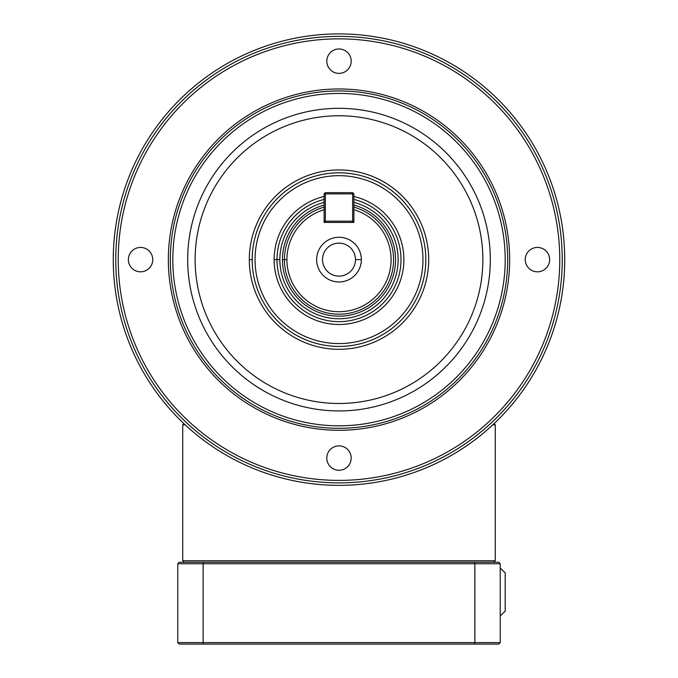 <?xml version="1.0" encoding="UTF-8"?>
<svg xmlns="http://www.w3.org/2000/svg" width="678" height="678" viewBox="0 0 678 678"><rect width="100%" height="100%" fill="white"/><g stroke="black" fill="none" stroke-linecap="round" stroke-linejoin="round"><path stroke-width="1.02" d="M355.484 259.623A16.484 16.484 0 0 0 339 243.139A16.484 16.484 0 0 0 322.516 259.623A16.484 16.484 0 0 0 339 276.115A16.484 16.484 0 0 0 355.484 259.623L361.349 259.623A22.349 22.349 0 0 1 339 281.972A22.349 22.349 0 0 1 316.651 259.623A22.349 22.349 0 0 1 339 237.275A22.349 22.349 0 0 1 361.349 259.623M324.118 199.425A62.012 62.012 0 0 0 339 321.635A62.012 62.012 0 0 0 353.882 199.425M324.118 196.476A64.876 64.876 0 0 0 274.124 259.623L279.853 259.623A59.147 59.147 0 0 1 324.118 202.383M353.882 202.383A59.147 59.147 0 0 1 339 318.77A59.147 59.147 0 0 1 279.853 259.623M284.429 259.623A54.571 54.571 0 0 1 324.118 207.121A54.571 54.571 0 0 0 339 314.194A54.571 54.571 0 0 0 353.882 207.121M353.882 193.891L352.645 193.891L352.645 192.654L353.882 193.891L353.882 222.418L324.118 222.418L324.118 193.891L325.355 192.654L325.355 193.891L324.118 193.891M255.047 259.623A83.953 83.953 0 0 1 339 175.67A83.953 83.953 0 0 1 422.953 259.623A83.953 83.953 0 0 1 339 343.577A83.953 83.953 0 0 1 255.047 259.623M425.818 259.623A86.818 86.818 0 0 0 339 172.805A86.818 86.818 0 0 0 252.182 259.623A86.818 86.818 0 0 0 339 346.441A86.818 86.818 0 0 0 425.818 259.623M274.124 259.623A64.876 64.876 0 0 0 339 324.499A64.876 64.876 0 0 0 353.882 196.476M113.277 259.623A225.723 225.723 0 0 0 339 485.346A225.723 225.723 0 0 0 564.723 259.623A225.723 225.723 0 0 0 339 33.9A225.723 225.723 0 0 0 113.277 259.623A225.723 225.723 0 0 0 339 485.346M115.76 259.623A223.24 223.24 0 0 0 339 482.872A223.24 223.24 0 0 0 562.24 259.623A223.24 223.24 0 0 0 339 36.383A223.24 223.24 0 0 0 115.76 259.623M118.235 259.623A220.765 220.765 0 0 1 339 38.858A220.765 220.765 0 0 1 559.765 259.623A220.765 220.765 0 0 1 339 480.388A220.765 220.765 0 0 1 118.235 259.623M172.805 259.623A166.195 166.195 0 0 1 339 93.428A166.195 166.195 0 0 1 505.195 259.623A166.195 166.195 0 0 1 339 425.818A166.195 166.195 0 0 1 172.805 259.623M507.669 259.623A168.669 168.669 0 0 0 339 90.954A168.669 168.669 0 0 0 170.331 259.623A168.669 168.669 0 0 0 339 428.301A168.669 168.669 0 0 0 507.669 259.623M195.128 259.623A143.872 143.872 0 0 1 339 115.76A143.872 143.872 0 0 1 482.872 259.623A143.872 143.872 0 0 1 339 403.495A143.872 143.872 0 0 1 195.128 259.623M187.687 259.623A151.313 151.313 0 0 1 339 108.311A151.313 151.313 0 0 1 490.313 259.623A151.313 151.313 0 0 1 339 410.936A151.313 151.313 0 0 1 187.687 259.623M249.318 259.623A89.682 89.682 0 0 0 339 349.306A89.682 89.682 0 0 0 428.682 259.623A89.682 89.682 0 0 0 339 169.941A89.682 89.682 0 0 0 249.318 259.623L252.182 259.623M549.638 259.623A12.196 12.196 0 0 1 537.442 271.819A12.196 12.196 0 0 1 525.247 259.623A12.196 12.196 0 0 1 537.442 247.428A12.196 12.196 0 0 1 549.638 259.623M339 48.986A12.196 12.196 0 0 1 351.196 61.19A12.196 12.196 0 0 1 339 73.385A12.196 12.196 0 0 1 326.804 61.19A12.196 12.196 0 0 1 339 48.986M128.362 259.623A12.196 12.196 0 0 1 140.558 247.428A12.196 12.196 0 0 1 152.753 259.623A12.196 12.196 0 0 1 140.558 271.819A12.196 12.196 0 0 1 128.362 259.623M339 470.261A12.196 12.196 0 0 1 326.804 458.065A12.196 12.196 0 0 1 339 445.87A12.196 12.196 0 0 1 351.196 458.065A12.196 12.196 0 0 1 339 470.261M339 33.9A225.723 225.723 0 0 1 564.723 259.623M183.916 423.64L182.729 424.826L185.179 424.826M492.821 424.826L495.271 424.826L494.084 423.64M184.221 562.24L182.729 560.757L182.729 424.826M493.779 562.24L495.271 560.757L495.271 424.826M500.228 615.988L505.195 611.183L505.195 572.842L500.228 568.028M203.68 562.24L179.255 562.24L177.772 563.732L500.228 563.732L498.745 562.24L203.68 562.24L203.137 563.732L203.137 642.608L177.772 642.608L177.772 563.732M474.32 644.1L498.745 644.1L500.228 642.608L203.137 642.608L203.68 644.1L474.32 644.1L474.863 642.608L474.863 563.732L474.32 562.24M177.772 642.608L179.255 644.1L203.68 644.1M500.228 642.608L500.228 563.732M495.271 560.757L182.729 560.757M324.118 205.061A56.554 56.554 0 0 0 282.446 259.623L286.913 259.623A52.087 52.087 0 0 1 324.118 209.705L324.118 207.468M352.645 192.654L325.355 192.654M325.355 193.891L352.645 193.891L352.645 221.181L353.882 221.181L352.645 222.418L352.645 221.181L325.355 221.181L325.355 222.418L324.118 221.181L325.355 221.181L325.355 193.891M353.882 207.468L353.882 209.705A52.087 52.087 0 0 1 339 311.711A52.087 52.087 0 0 1 286.913 259.623M282.446 259.623A56.554 56.554 0 0 0 339 316.177A56.554 56.554 0 0 0 353.882 205.061M168.339 259.623A170.661 170.661 0 0 0 339 430.284A170.661 170.661 0 0 0 509.661 259.623A170.661 170.661 0 0 0 339 88.971A170.661 170.661 0 0 0 168.339 259.623"/></g></svg>
